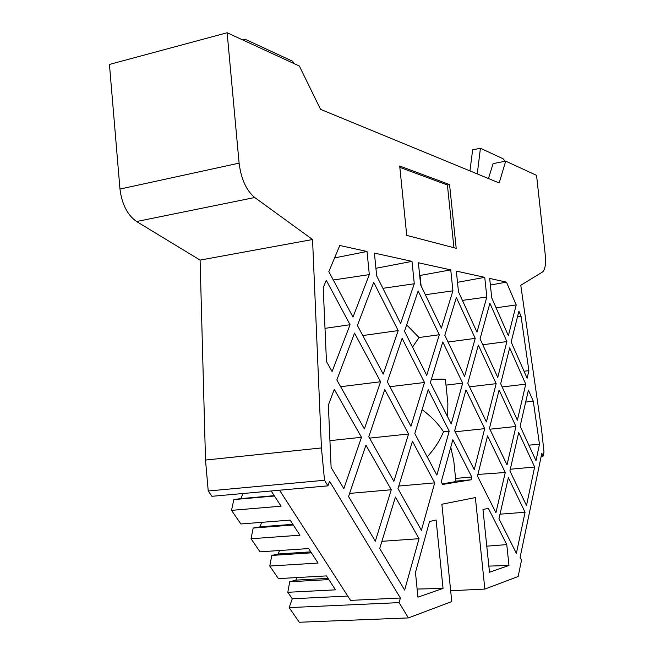 <?xml version="1.0" encoding="UTF-8"?>
<svg xmlns="http://www.w3.org/2000/svg" width="655" height="655" viewBox="0 0 655 655"><rect width="100%" height="100%" fill="white"/><g stroke="black" fill="none" stroke-linecap="round" stroke-linejoin="round"><path stroke-width="0.98" d="M447.692 416.965L447.864 403.267L445.457 379.851C445.687 379.441 444.344 379.204 441.445 379.13L431.367 379.343M442.313 483.881L455.905 481.564L453.792 460.964L450.779 447.226M242.964 493.518L240.86 498.611L233.819 499.585L231.526 510.36L240.876 523.975L290.124 520.111L299.941 535.2L251.029 538.746L260.019 551.829L308.636 548.562L318.068 563.063L269.77 566.035L278.416 578.619L326.427 575.901L335.491 589.844L287.807 592.284L292.269 598.776L347.772 596.075M324.52 480.262L327.926 485.854L211.925 496.31L208.233 490.996L205.506 460.056L321.441 447.938L324.52 480.262L208.233 490.996M450.665 590.745L484.856 589.074L518.154 576.506L521.527 560.213L520.103 557.372L541.816 453.309L543.101 456.142L543.977 451.909L541.611 430.008L520.774 285.285L542.536 271.981C545.173 269.696 546.065 263.842 545.214 254.435L536.56 175.36L505.701 161.138L499.192 182.958L320.524 109.336L299.368 66.04L227.138 32.75L109.442 64.436L119.971 189.066C121.887 204.237 127.422 215.061 136.576 221.521L200.094 260.101L205.506 460.056M292.269 598.776L289.15 607.611L299.302 622.25L408.409 617.919L451.77 601.56L441.863 504.227L475.366 497.579L484.856 589.074M296.781 577.579L295.88 580.125L289.715 581.763L287.807 592.284M279.538 550.519L278.236 553.999L271.8 555.424L269.77 566.035M261.681 522.338L259.912 526.841L253.182 528.053L251.029 538.746M200.094 260.101L312.55 239.517L321.441 447.938M136.576 221.521L254.721 197.515L312.55 239.517M254.721 197.515C246.329 190.499 241.122 179.036 239.1 163.136L119.971 189.066M227.138 32.75L239.1 163.136M505.701 161.138L493.076 163.644L488.466 178.537M289.15 607.611L399.091 602.625L408.409 617.919M240.86 498.611L274.224 495.663M271.17 490.972L281.077 506.192L231.526 510.36M511.162 342L518.899 311.199L521.036 316.201L528.88 370.673L527.128 378.246L511.162 342M426.733 375.34L404.512 331.225L418.152 290.943L439.317 334.738L426.733 375.34M393.876 481.359L368.781 436.754L384.763 389.553L408.548 434.003L393.876 481.359M387.367 381.873L402.113 338.324L424.514 382.487L410.947 426.282L387.367 381.873M348.542 496.531L365.948 445.138L391.272 489.752L375.331 541.194L348.542 496.531M444.819 335.294L456.363 297.509L475.235 338.373L464.559 376.428L444.819 335.294M430.376 382.577L442.788 341.943L462.684 383.118L451.221 423.965L430.376 382.577M414.811 433.561L428.198 389.733L449.207 431.154L436.877 475.121L414.811 433.561M397.986 488.663L412.453 441.29L434.707 482.866L421.402 530.296L397.986 488.663M379.712 548.497L395.415 497.063L419.044 538.688L404.634 590.065L379.712 548.497M474.245 469.684L454.652 430.769L465.959 389.889L484.692 428.665L474.245 469.684M486.403 421.951L467.809 383.2L478.346 345.103L496.154 383.666L486.403 421.951M497.759 377.395L480.066 338.864L489.907 303.273L506.88 341.574L497.759 377.395M489.678 278.432L506.471 282.125L516.214 304.927L508.378 335.696L491.741 297.935L489.678 278.432M452.842 439.734L471.764 476.987L471.043 479.796L442.616 484.454L441.224 481.834L452.842 439.734M495.925 512.726L477.47 476.079L487.566 435.911L505.259 472.501L495.925 512.726M507.019 464.911L489.465 428.337L499.094 390.028L515.935 426.479L507.019 464.911M517.393 420.174L500.674 383.74L509.68 347.887L525.752 384.157L517.393 420.174M327.926 485.854L329.571 481.245L400.385 598.023L399.091 602.625M520.152 426.184L528.405 390.143L533.268 401.13L539.474 444.221L535.995 460.686L520.152 426.184M498.963 518.76L508.37 477.675L525.073 512.251L516.377 553.336L498.963 518.76M509.909 470.937L518.711 432.496L534.652 467.007L526.505 505.504L509.909 470.937M334.296 389.365L361.494 437.294L343.834 488.671L331.111 467.457L328.368 405.06L334.296 389.365M350.065 324.724L332.093 371.524L326.46 361.519L323.218 287.619L326.28 280.291L350.065 324.724L325.003 328.343M357.425 325.478L373.718 282.362L398.183 330.587L383.232 374.079L357.425 325.478M364.377 428.919L336.834 379.965L354.543 333.1L380.588 381.759L364.377 428.919M369.314 274.601L352.988 317.11L328.835 271.62L339.781 245.486L367.029 251.479L369.314 274.601L333.289 280.012M414.279 283.771L400.623 323.496L376.682 275.96L374.406 253.1L412.003 261.361L414.279 283.771L382.905 288.315M486.829 297.034L476.987 332.142L458.492 291.852L456.33 271.104L484.749 277.352L486.829 297.034L462.405 300.383M450.746 269.876L452.924 290.836L441.372 328.106L420.649 284.933L418.389 262.77L450.746 269.876L419.691 275.534M486.78 546.164L506.774 544.608L488.36 508.321L482.964 509.533L489.49 572.241L508.968 565.453L488.851 566.108M506.774 544.608L508.968 565.453M436.107 520.029L443.042 588.411L417.931 597.155L415.466 572.454L429.557 521.503L436.107 520.029M456.199 248.31L406.73 235.391L399.706 166.01L449.559 184.579L456.199 248.31M543.101 456.142L541.186 456.322M279.546 490.218L350.54 600.373L400.385 598.023M295.88 580.125L328.008 578.34M278.236 553.999L310.773 551.854M259.912 526.841L292.859 524.311M233.819 499.585L274.445 496.007M524.033 371.221L528.88 370.673M521.036 316.201L517.507 316.742M439.317 334.738L419.02 337.522L412.519 347.125M406.657 324.896L419.02 337.522M408.548 434.003L369.551 438.121M389.93 386.704L424.514 382.487M349.598 493.411L391.272 489.752M448.045 342.025L475.235 338.373M445.998 385.124L462.684 383.118M422.098 409.694C431.055 416.285 438.187 423.638 443.492 431.751L449.207 431.154M443.492 431.751C439.972 440.447 434.543 448.831 427.207 456.912M398.78 486.059L434.707 482.866M381.898 541.325L419.044 538.688M484.692 428.665L455.151 431.768M496.154 383.666L469.553 386.827M506.88 341.574L482.776 344.751M496.089 307.801L516.214 304.927M506.471 282.125L490.374 285.048M471.764 476.987L455.585 478.42M455.864 481.13L471.043 479.796M505.259 472.501L477.888 474.433M515.935 426.479L489.883 429.205M525.752 384.157L502.139 386.933M539.474 444.221L528.863 445.163M533.268 401.13L525.67 402.08M500.011 514.175L525.073 512.251M510.302 469.226L534.652 467.007M361.494 437.294L329.932 440.651M362.772 335.548L398.183 330.587M380.588 381.759L340.633 386.712M334.582 257.906L367.029 251.479M412.003 261.361L375.921 268.288M484.749 277.352L457.501 282.313M452.924 290.836L425.341 294.717M421.091 285.858L420.051 275.608M443.042 588.411L417.129 589.066M449.559 184.579L447.406 184.988L453.931 247.721M399.845 167.385L447.406 184.988M289.715 581.763L328.835 579.601M271.8 555.424L311.412 552.828M253.182 528.053L293.301 524.983M505.161 161.245L503.048 158.731L480.418 148.251L477.274 173.919M293.514 63.338L292.826 61.341L246.501 39.881L245.216 39.472L242.727 39.93M480.418 148.251L472.632 149.839L469.962 170.914"/></g></svg>
